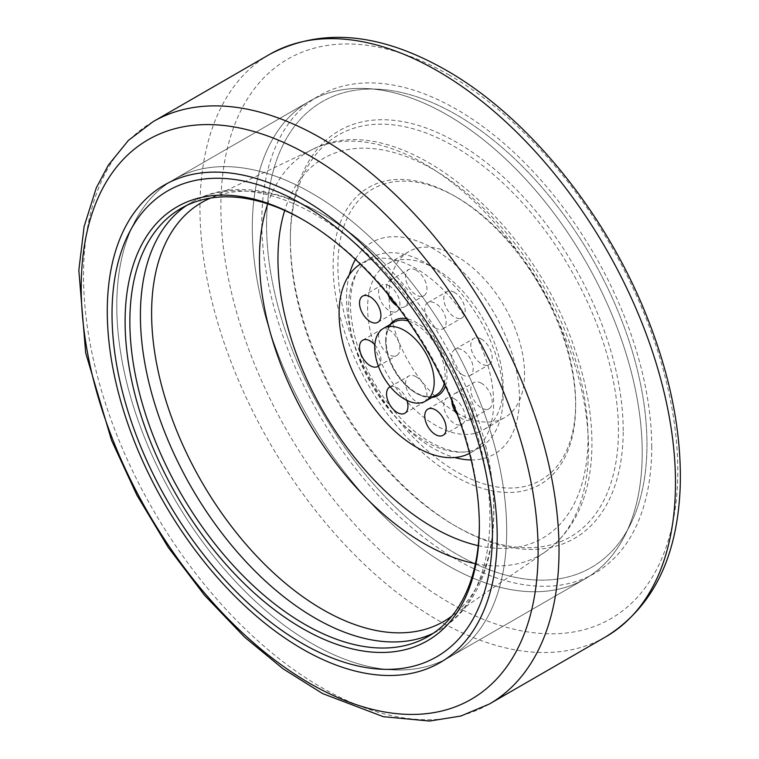 <?xml version="1.0" encoding="UTF-8"?>
<svg xmlns="http://www.w3.org/2000/svg" width="759" height="759" viewBox="0 0 759 759"><rect width="100%" height="100%" fill="white"/><g stroke="black" fill="none" stroke-linecap="round" stroke-linejoin="round"><path stroke-width="0.57" stroke-dasharray="3.79 2.85" d="M435.372 268.695A95.824 55.322 -120 0 0 387.46 263.952A95.824 55.322 -120 0 0 372.773 340.744A95.824 55.322 -120 0 0 435.372 425.182A95.824 55.322 -120 0 0 483.284 429.926A95.824 55.322 -120 0 0 497.97 353.144A95.824 55.322 -120 0 0 435.372 268.695M456.766 412.83A95.824 55.322 -120 0 0 504.688 417.573A95.824 55.322 -120 0 0 513.112 323.647A95.824 55.322 -120 0 0 430.837 247.33A95.824 55.322 -120 0 0 408.854 251.599A95.824 55.322 -120 0 0 394.168 328.381A95.824 55.322 -120 0 0 456.766 412.83M506.699 530.883A275.716 159.181 -120 0 0 386.35 253.411A275.716 159.181 -120 0 0 173.887 179.541A275.716 159.181 -120 0 0 134.049 223.108A275.716 159.181 -120 0 0 116.782 305.763A275.716 159.181 -120 0 0 391.948 669.817A275.716 159.181 -120 0 0 449.594 657.095A275.716 159.181 -120 0 0 506.699 530.883A275.716 159.181 -120 0 0 386.35 253.411A275.716 159.181 -120 0 0 173.887 179.541A275.716 159.181 -120 0 0 134.049 223.108A275.716 159.181 -120 0 0 116.782 305.763A275.716 159.181 -120 0 0 391.948 669.817A275.716 159.181 -120 0 0 449.594 657.095A275.716 159.181 -120 0 0 506.699 530.883M252.301 227.52A275.716 159.181 -120 0 0 372.65 504.991A275.716 159.181 -120 0 0 585.113 578.851A275.716 159.181 -120 0 0 624.951 535.294A275.716 159.181 -120 0 0 642.218 452.639A275.716 159.181 -120 0 0 367.052 88.585A275.716 159.181 -120 0 0 309.406 101.298A275.716 159.181 -120 0 0 252.301 227.52A275.716 159.181 -120 0 0 372.65 504.991A275.716 159.181 -120 0 0 585.113 578.851A275.716 159.181 -120 0 0 624.951 535.294A275.716 159.181 -120 0 0 642.218 452.639A275.716 159.181 -120 0 0 367.052 88.585A275.716 159.181 -120 0 0 309.406 101.298A275.716 159.181 -120 0 0 252.301 227.52M266.57 224.778A268.99 155.301 -120 0 0 416.748 526.186A268.99 155.301 -120 0 0 630.131 525.038A268.99 155.301 -120 0 0 646.972 444.404A268.99 155.301 -120 0 0 378.513 89.23A268.99 155.301 -120 0 0 266.57 224.778A268.99 155.301 -120 0 0 416.748 526.186A268.99 155.301 -120 0 0 630.131 525.038A268.99 155.301 -120 0 0 646.972 444.404A268.99 155.301 -120 0 0 378.513 89.23A268.99 155.301 -120 0 0 266.57 224.778M623.196 430.676A235.366 135.889 -120 0 0 456.766 142.407A235.366 135.889 -120 0 0 290.346 238.497A235.366 135.889 -120 0 0 456.766 526.765A235.366 135.889 -120 0 0 623.196 430.676M290.346 241.248A232.007 133.945 -120 0 0 454.394 525.389A232.007 133.945 -120 0 0 618.443 430.676A232.007 133.945 -120 0 0 454.394 146.525A232.007 133.945 -120 0 0 290.346 241.248L290.346 238.497M575.645 405.97A171.477 99.002 -120 0 0 454.394 195.945A171.477 99.002 -120 0 0 333.135 265.954A171.477 99.002 -120 0 0 454.394 475.969A171.477 99.002 -120 0 0 575.645 405.97L575.645 403.219A168.118 97.067 -120 0 0 456.776 197.321A168.118 97.067 -120 0 0 337.897 265.954A168.118 97.067 -120 0 0 456.766 471.851A168.118 97.067 -120 0 0 575.645 403.219M385.695 341.303A42.03 24.269 -120 0 0 415.42 392.782A42.03 24.269 -120 0 0 436.197 394.993C430.789 397.906 424.082 397.147 416.074 392.726C405.173 386.046 396.672 375.667 390.581 361.578C387.118 352.992 385.657 345.07 386.189 337.802C386.919 330.203 389.585 325.004 394.168 322.196A42.03 24.269 -120 0 0 385.695 341.303M444.224 383.523A42.03 24.269 -120 0 0 445.135 375.62A42.03 24.269 -120 0 0 408.114 320.981M469.565 453.341A109.277 63.092 -120 0 0 470.988 452.563A109.277 63.092 -120 0 0 493.625 402.536A109.277 63.092 -120 0 0 445.922 292.566A109.277 63.092 -120 0 0 361.711 263.288A109.277 63.092 -120 0 0 360.326 264.132M451.785 400.553A15.133 8.738 60 0 1 454.916 393.513A15.133 8.738 60 0 1 470.049 402.251A15.133 8.738 60 0 1 470.049 419.718A15.133 8.738 60 0 1 462.478 418.968A15.133 8.738 60 0 1 457.26 414.386M387.906 294.264A15.133 8.738 60 0 1 389.68 280.526A15.133 8.738 60 0 1 404.813 289.255A15.133 8.738 60 0 1 404.813 306.731A15.133 8.738 60 0 1 397.242 305.981A15.133 8.738 60 0 1 397.147 305.924M462.478 374.842A15.133 8.738 60 0 1 452.592 361.512A15.133 8.738 60 0 1 454.916 349.387A15.133 8.738 60 0 1 470.049 358.125A15.133 8.738 60 0 1 470.049 375.591A15.133 8.738 60 0 1 462.478 374.842M374.842 344.88A15.133 8.738 60 0 1 378.343 366.085M390.278 386.758A15.133 8.738 60 0 1 406.89 400.391M435.457 328.04A15.133 8.738 60 0 1 425.571 314.71A15.133 8.738 60 0 1 427.896 302.585A15.133 8.738 60 0 1 443.028 311.323A15.133 8.738 60 0 1 443.028 328.789A15.133 8.738 60 0 1 435.457 328.04M348.59 307.822A109.277 63.092 -120 0 0 425.865 441.653A109.277 63.092 -120 0 0 469.603 451.235A109.277 63.092 -120 0 0 480.504 447.07A109.277 63.092 -120 0 0 503.132 397.042A109.277 63.092 -120 0 0 455.428 287.073A109.277 63.092 -120 0 0 371.227 257.794A109.277 63.092 -120 0 0 362.166 265.147A109.277 63.092 -120 0 0 348.59 307.822M475.419 563.662A232.671 134.334 -120 0 0 544.535 552.391A232.671 134.334 -120 0 0 545.503 551.736A232.671 134.334 -120 0 0 588.5 448.503A232.671 134.334 -120 0 0 490.399 218.051A232.671 134.334 -120 0 0 313.078 149.162A232.671 134.334 -120 0 0 312.034 149.675A232.671 134.334 -120 0 0 267.709 203.896M451.928 616.023A241.922 139.675 -120 0 0 493.739 510.769A241.922 139.675 -120 0 0 482.525 433.949A241.922 139.675 -120 0 0 383.599 262.605A241.922 139.675 -120 0 0 210.623 198.061M479.356 524.697A247.13 142.683 -120 0 0 479.356 523.331A247.13 142.683 -120 0 0 304.606 220.651A247.13 142.683 -120 0 0 303.429 219.977M454.48 292.357A15.133 8.738 -120 0 0 446.918 291.608A15.133 8.738 -120 0 0 444.594 303.733A15.133 8.738 -120 0 0 454.48 317.063A15.133 8.738 -120 0 0 462.041 317.812A15.133 8.738 -120 0 0 464.366 305.687A15.133 8.738 -120 0 0 454.48 292.357M481.5 339.159A15.133 8.738 -120 0 0 473.939 338.41A15.133 8.738 -120 0 0 471.614 350.535A15.133 8.738 -120 0 0 481.5 363.865A15.133 8.738 -120 0 0 489.062 364.614A15.133 8.738 -120 0 0 491.386 352.489A15.133 8.738 -120 0 0 481.5 339.159M481.5 383.286A15.133 8.738 -120 0 0 473.939 382.536A15.133 8.738 -120 0 0 471.614 394.661A15.133 8.738 -120 0 0 481.5 407.991A15.133 8.738 -120 0 0 489.062 408.74A15.133 8.738 -120 0 0 491.386 396.615A15.133 8.738 -120 0 0 481.5 383.286M416.264 376.825A15.133 8.738 -120 0 0 408.703 376.075A15.133 8.738 -120 0 0 406.378 388.191A15.133 8.738 -120 0 0 416.264 401.53A15.133 8.738 -120 0 0 423.835 402.279A15.133 8.738 -120 0 0 426.15 390.154A15.133 8.738 -120 0 0 416.264 376.825M454.48 398.883A15.133 8.738 -120 0 0 446.918 398.133A15.133 8.738 -120 0 0 444.594 410.258A15.133 8.738 -120 0 0 454.48 423.588A15.133 8.738 -120 0 0 462.041 424.338A15.133 8.738 -120 0 0 464.366 412.213A15.133 8.738 -120 0 0 454.48 398.883M389.244 330.023A15.133 8.738 -120 0 0 381.682 329.273A15.133 8.738 -120 0 0 379.358 341.389A15.133 8.738 -120 0 0 389.244 354.728A15.133 8.738 -120 0 0 396.805 355.478A15.133 8.738 -120 0 0 399.13 343.353A15.133 8.738 -120 0 0 389.244 330.023M389.244 285.896A15.133 8.738 -120 0 0 381.682 285.147A15.133 8.738 -120 0 0 379.358 297.272A15.133 8.738 -120 0 0 389.244 310.602A15.133 8.738 -120 0 0 396.805 311.351A15.133 8.738 -120 0 0 399.13 299.226A15.133 8.738 -120 0 0 389.244 285.896M416.264 270.289A15.133 8.738 -120 0 0 408.703 269.54A15.133 8.738 -120 0 0 406.378 281.665A15.133 8.738 -120 0 0 416.264 295.004A15.133 8.738 -120 0 0 423.835 295.754A15.133 8.738 -120 0 0 426.15 283.629A15.133 8.738 -120 0 0 416.264 270.289M651.725 447.146A275.716 159.181 -120 0 0 456.766 109.467A275.716 159.181 -120 0 0 261.808 222.026A275.716 159.181 -120 0 0 456.766 559.706A275.716 159.181 -120 0 0 651.725 447.146M389.974 324.615A43.377 25.047 -120 0 0 389.699 360.051A43.377 25.047 -120 0 0 416.349 393.342A43.377 25.047 -120 0 0 432.004 397.412M445.4 386.046A43.377 25.047 -120 0 0 447.023 375.629A43.377 25.047 -120 0 0 406.52 318.695M349.301 274.872A122.303 70.606 -120 0 0 432.991 448.171A122.303 70.606 -120 0 0 454.745 457.516M471.187 459.954A122.303 70.606 -120 0 0 519.469 398.238A122.303 70.606 -120 0 0 452.601 262.377A122.303 70.606 -120 0 0 355.411 259.417M478.217 545.645A219.237 126.582 -120 0 0 588.016 437.82A219.237 126.582 -120 0 0 455.855 184.465A219.237 126.582 -120 0 0 284.71 210.48M433.332 633.224A247.13 142.683 -120 0 0 438.721 630.368A247.13 142.683 -120 0 0 489.906 517.24A247.13 142.683 -120 0 0 382.033 268.534A247.13 142.683 -120 0 0 191.591 202.321A247.13 142.683 -120 0 0 186.429 205.566M153.157 121.62A336.237 194.124 -120 0 0 83.518 275.545A336.237 194.124 -120 0 0 230.29 613.927A336.237 194.124 -120 0 0 489.394 704.001M269.606 54.392A336.237 194.124 -120 0 0 199.968 208.317A336.237 194.124 -120 0 0 346.74 546.689A336.237 194.124 -120 0 0 605.843 636.773M449.328 75.094A323.068 186.524 -120 0 0 220.878 206.989A323.068 186.524 -120 0 0 449.328 602.674A323.068 186.524 -120 0 0 677.778 470.779A323.068 186.524 -120 0 0 449.328 75.094M408.854 251.599L387.46 263.952M504.688 417.573L483.284 429.926M309.406 101.298L173.887 179.541L309.406 101.298M585.113 578.851L449.594 657.095L585.113 578.851M378.513 89.23L367.052 88.585L378.513 89.23M630.131 525.038L624.951 535.294L630.131 525.038M454.394 525.389L456.766 526.765M456.776 197.321L454.394 195.945M371.227 257.794L361.711 263.288M480.504 447.07L470.988 452.563M362.166 265.147C356.199 271.485 352.442 281.38 350.886 294.815C349.918 304.587 350.573 315.421 352.85 327.3C360.753 371.853 395.553 422.934 430.211 442.013C450.391 453.218 463.094 452.829 469.603 451.235M544.535 552.391C574.288 531.158 590.047 497.382 591.821 451.093C592.836 419.139 587.2 385.297 574.914 349.586C531.253 215.917 395.211 104.951 312.034 149.675M313.078 149.162L207.368 199.522M545.503 551.736L449.034 618.111M428.171 636.459L438.721 630.368C491.775 600.293 506.917 519.64 482.525 433.949M383.599 262.605C321.579 198.63 244.17 171.42 191.591 202.321L181.04 208.412M304.606 220.651L302.234 219.285M479.356 523.331L479.356 526.072M380.487 669.172L391.948 669.817L380.487 669.172M128.869 233.355L134.049 223.108L128.869 233.355M470.049 419.718L489.062 408.74M454.916 393.513L473.939 382.536M377.792 322.328L396.805 311.351M362.66 296.124L381.682 285.147M443.028 435.324L462.041 424.338M427.896 409.11L446.918 398.133M404.813 306.731L423.835 295.754M389.68 280.526L408.703 269.54M470.049 375.591L489.062 364.614M454.916 349.387L473.939 338.41M377.792 366.455L396.805 355.478M362.66 340.25L381.682 329.273M404.813 413.257L423.835 402.279M389.68 387.052L408.703 376.075M443.028 328.789L462.041 317.812M427.896 302.585L446.918 291.608"/><path stroke-width="1.14" d="M434.186 381.948A42.03 24.269 -120 0 0 415.837 339.643A42.03 24.269 -120 0 0 383.447 328.391A42.03 24.269 -120 0 0 374.747 347.631A42.03 24.269 -120 0 0 393.096 389.927A42.03 24.269 -120 0 0 425.476 401.188A42.03 24.269 -120 0 0 434.186 381.948M436.197 394.993A42.03 24.269 -120 0 0 436.434 394.86A42.03 24.269 -120 0 0 444.224 383.523M408.114 320.981A42.03 24.269 -120 0 0 394.405 322.063A42.03 24.269 -120 0 0 394.168 322.196M360.326 264.132A109.277 63.092 -120 0 0 339.083 313.315A109.277 63.092 -120 0 0 385.866 422.308A109.277 63.092 -120 0 0 469.565 453.341M457.26 414.386A15.133 8.738 60 0 1 451.785 400.553M370.221 321.579A15.133 8.738 60 0 1 360.335 308.249A15.133 8.738 60 0 1 362.66 296.124A15.133 8.738 60 0 1 377.792 304.862A15.133 8.738 60 0 1 377.792 322.328A15.133 8.738 60 0 1 370.221 321.579M435.457 434.575A15.133 8.738 60 0 1 425.571 421.236A15.133 8.738 60 0 1 427.896 409.11A15.133 8.738 60 0 1 443.028 417.848A15.133 8.738 60 0 1 443.028 435.324A15.133 8.738 60 0 1 435.457 434.575M397.147 305.924A15.133 8.738 60 0 1 387.906 294.264M378.343 366.085A15.133 8.738 60 0 1 377.792 366.455A15.133 8.738 60 0 1 370.221 365.705A15.133 8.738 60 0 1 360.335 352.375A15.133 8.738 60 0 1 362.66 340.25A15.133 8.738 60 0 1 374.842 344.88M406.89 400.391A15.133 8.738 60 0 1 404.813 413.257A15.133 8.738 60 0 1 397.242 412.507A15.133 8.738 60 0 1 387.365 399.177A15.133 8.738 60 0 1 389.68 387.052A15.133 8.738 60 0 1 390.278 386.758M267.709 203.896A232.671 134.334 -120 0 0 259.455 258.534A232.671 134.334 -120 0 0 423.977 543.491A232.671 134.334 -120 0 0 475.419 563.662M210.623 198.061A241.922 139.675 -120 0 0 207.368 199.522A241.922 139.675 -120 0 0 151.61 313.239A241.922 139.675 -120 0 0 322.679 609.534A241.922 139.675 -120 0 0 449.034 618.111A241.922 139.675 -120 0 0 451.928 616.023M303.429 219.977A247.13 142.683 -120 0 0 181.04 208.412A247.13 142.683 -120 0 0 129.855 321.55A247.13 142.683 -120 0 0 237.728 570.256A247.13 142.683 -120 0 0 428.171 636.459A247.13 142.683 -120 0 0 479.356 524.697M479.356 526.072A250.498 144.627 -120 0 0 302.234 219.285A250.498 144.627 -120 0 0 125.102 321.55A250.498 144.627 -120 0 0 302.234 628.338A250.498 144.627 -120 0 0 479.356 526.072M492.43 533.624A268.99 155.301 -120 0 0 342.252 232.207A268.99 155.301 -120 0 0 128.869 233.355A268.99 155.301 -120 0 0 112.028 313.998A268.99 155.301 -120 0 0 380.487 669.172A268.99 155.301 -120 0 0 492.43 533.624A268.99 155.301 -120 0 0 342.252 232.207A268.99 155.301 -120 0 0 128.869 233.355A268.99 155.301 -120 0 0 112.028 313.998A268.99 155.301 -120 0 0 380.487 669.172A268.99 155.301 -120 0 0 492.43 533.624M497.192 536.366A275.716 159.181 -120 0 0 302.234 198.687A275.716 159.181 -120 0 0 107.275 311.256A275.716 159.181 -120 0 0 302.234 648.926A275.716 159.181 -120 0 0 497.192 536.366M432.004 397.412A43.377 25.047 -120 0 0 445.4 386.046M406.52 318.695A43.377 25.047 -120 0 0 389.974 324.615M454.745 457.516A122.303 70.606 -120 0 0 471.187 459.954M355.411 259.417A122.303 70.606 -120 0 0 349.301 274.872M284.71 210.48A219.237 126.582 -120 0 0 432.991 527.325A219.237 126.582 -120 0 0 478.217 545.645M186.429 205.566A247.13 142.683 -120 0 0 140.406 315.459A247.13 142.683 -120 0 0 315.156 618.13A247.13 142.683 -120 0 0 433.332 633.224M538.122 551.404A323.068 186.524 -120 0 0 309.672 155.728A323.068 186.524 -120 0 0 81.222 287.623A323.068 186.524 -120 0 0 309.672 683.299A323.068 186.524 -120 0 0 538.122 551.404M321.275 138.28A336.237 194.124 -120 0 0 153.157 121.62L128.413 140.387L108.328 165.158L96.298 187.824L84.097 226.59L78.832 270.289L85.682 352.907L111.535 440.277L136.895 495.162L168.242 547.391L204.522 595.236L244.578 637.143L283.069 668.812L322.679 693.612L383.352 716.695L429.518 721.05L460.893 716.022L489.394 704.001A336.237 194.124 -120 0 0 559.032 550.085A336.237 194.124 -120 0 0 321.275 138.28M489.394 704.001L605.843 636.773A336.237 194.124 -120 0 0 675.482 482.847A336.237 194.124 -120 0 0 437.725 71.042A336.237 194.124 -120 0 0 269.606 54.392L153.157 121.62M394.405 322.063L383.447 328.391M436.434 394.86L425.476 401.188M605.843 636.773C652.351 607.712 677.132 558.159 680.168 488.113C681.933 434.603 671.032 377.944 647.465 318.116C606.678 214.038 528.122 116.839 446.131 70.217C380.088 32.523 321.247 27.248 269.606 54.392"/></g></svg>
